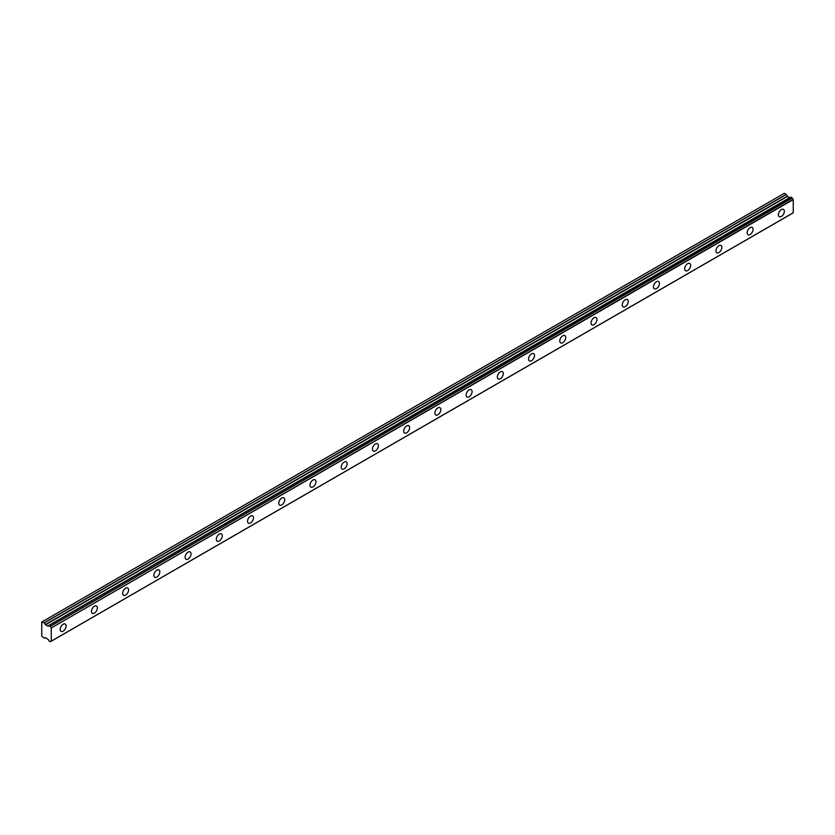 <?xml version="1.0" encoding="UTF-8"?>
<svg xmlns="http://www.w3.org/2000/svg" width="835" height="835" viewBox="0 0 835 835"><rect width="100%" height="100%" fill="white"/><g stroke="black" fill="none" stroke-linecap="round" stroke-linejoin="round"><path stroke-width="1.25" d="M781.351 216.474A4.206 2.432 120 0 0 784.107 212.768A4.206 2.432 120 0 0 783.46 209.397A4.206 2.432 120 0 0 781.351 209.606A4.206 2.432 120 0 0 778.606 213.322A4.206 2.432 120 0 0 779.253 216.682A4.206 2.432 120 0 0 781.351 216.474M63.157 631.124A4.206 2.432 120 0 0 65.913 627.419A4.206 2.432 120 0 0 65.266 624.048A4.206 2.432 120 0 0 63.157 624.256A4.206 2.432 120 0 0 60.412 627.962A4.206 2.432 120 0 0 61.059 631.333A4.206 2.432 120 0 0 63.157 631.124M94.386 613.099A4.206 2.432 120 0 0 97.131 609.393A4.206 2.432 120 0 0 96.495 606.022A4.206 2.432 120 0 0 94.386 606.231A4.206 2.432 120 0 0 91.641 609.936A4.206 2.432 120 0 0 92.288 613.308A4.206 2.432 120 0 0 94.386 613.099M125.615 595.063A4.206 2.432 120 0 0 128.36 591.357A4.206 2.432 120 0 0 127.713 587.986A4.206 2.432 120 0 0 125.615 588.195A4.206 2.432 120 0 0 122.87 591.9A4.206 2.432 120 0 0 123.507 595.272A4.206 2.432 120 0 0 125.615 595.063M156.844 577.037A4.206 2.432 120 0 0 159.589 573.332A4.206 2.432 120 0 0 158.942 569.961A4.206 2.432 120 0 0 156.844 570.169A4.206 2.432 120 0 0 154.089 573.875A4.206 2.432 120 0 0 154.736 577.246A4.206 2.432 120 0 0 156.844 577.037M188.063 559.012A4.206 2.432 120 0 0 190.808 555.306A4.206 2.432 120 0 0 190.171 551.935A4.206 2.432 120 0 0 188.063 552.144A4.206 2.432 120 0 0 185.318 555.849A4.206 2.432 120 0 0 185.965 559.22A4.206 2.432 120 0 0 188.063 559.012M219.292 540.986A4.206 2.432 120 0 0 222.037 537.281A4.206 2.432 120 0 0 221.39 533.909A4.206 2.432 120 0 0 219.292 534.118A4.206 2.432 120 0 0 216.547 537.823A4.206 2.432 120 0 0 217.184 541.195A4.206 2.432 120 0 0 219.292 540.986M250.521 522.95A4.206 2.432 120 0 0 253.266 519.245A4.206 2.432 120 0 0 252.619 515.873A4.206 2.432 120 0 0 250.521 516.082A4.206 2.432 120 0 0 247.765 519.798A4.206 2.432 120 0 0 248.412 523.159A4.206 2.432 120 0 0 250.521 522.95M281.739 504.924A4.206 2.432 120 0 0 284.495 501.219A4.206 2.432 120 0 0 283.848 497.848A4.206 2.432 120 0 0 281.739 498.057A4.206 2.432 120 0 0 278.994 501.762A4.206 2.432 120 0 0 279.642 505.133A4.206 2.432 120 0 0 281.739 504.924M312.968 486.899A4.206 2.432 120 0 0 315.714 483.194A4.206 2.432 120 0 0 315.066 479.822A4.206 2.432 120 0 0 312.968 480.031A4.206 2.432 120 0 0 310.223 483.736A4.206 2.432 120 0 0 310.86 487.108A4.206 2.432 120 0 0 312.968 486.899M344.197 468.873A4.206 2.432 120 0 0 346.942 465.168A4.206 2.432 120 0 0 346.295 461.797A4.206 2.432 120 0 0 344.197 462.005A4.206 2.432 120 0 0 341.442 465.711A4.206 2.432 120 0 0 342.089 469.082A4.206 2.432 120 0 0 344.197 468.873M375.416 450.848A4.206 2.432 120 0 0 378.171 447.132A4.206 2.432 120 0 0 377.524 443.771A4.206 2.432 120 0 0 375.416 443.98A4.206 2.432 120 0 0 372.671 447.685A4.206 2.432 120 0 0 373.318 451.046A4.206 2.432 120 0 0 375.416 450.848M406.645 432.812A4.206 2.432 120 0 0 409.39 429.106A4.206 2.432 120 0 0 408.753 425.735A4.206 2.432 120 0 0 406.645 425.944A4.206 2.432 120 0 0 403.9 429.649A4.206 2.432 120 0 0 404.547 433.021A4.206 2.432 120 0 0 406.645 432.812M437.874 414.786A4.206 2.432 120 0 0 440.619 411.081A4.206 2.432 120 0 0 439.972 407.71A4.206 2.432 120 0 0 437.874 407.918A4.206 2.432 120 0 0 435.118 411.624A4.206 2.432 120 0 0 435.766 414.995A4.206 2.432 120 0 0 437.874 414.786M469.093 396.761A4.206 2.432 120 0 0 471.848 393.055A4.206 2.432 120 0 0 471.201 389.684A4.206 2.432 120 0 0 469.093 389.893A4.206 2.432 120 0 0 466.347 393.598A4.206 2.432 120 0 0 466.995 396.969A4.206 2.432 120 0 0 469.093 396.761M500.322 378.735A4.206 2.432 120 0 0 503.067 375.019A4.206 2.432 120 0 0 502.43 371.658A4.206 2.432 120 0 0 500.322 371.867A4.206 2.432 120 0 0 497.577 375.573A4.206 2.432 120 0 0 498.224 378.944A4.206 2.432 120 0 0 500.322 378.735M531.551 360.699A4.206 2.432 120 0 0 534.296 356.994A4.206 2.432 120 0 0 533.648 353.623A4.206 2.432 120 0 0 531.551 353.831A4.206 2.432 120 0 0 528.805 357.537A4.206 2.432 120 0 0 529.442 360.908A4.206 2.432 120 0 0 531.551 360.699M562.769 342.674A4.206 2.432 120 0 0 565.525 338.968A4.206 2.432 120 0 0 564.878 335.597A4.206 2.432 120 0 0 562.769 335.806A4.206 2.432 120 0 0 560.024 339.511A4.206 2.432 120 0 0 560.671 342.882A4.206 2.432 120 0 0 562.769 342.674M593.998 324.648A4.206 2.432 120 0 0 596.743 320.943A4.206 2.432 120 0 0 596.106 317.571A4.206 2.432 120 0 0 593.998 317.78A4.206 2.432 120 0 0 591.253 321.485A4.206 2.432 120 0 0 591.9 324.857A4.206 2.432 120 0 0 593.998 324.648M625.227 306.622A4.206 2.432 120 0 0 627.972 302.917A4.206 2.432 120 0 0 627.325 299.546A4.206 2.432 120 0 0 625.227 299.755A4.206 2.432 120 0 0 622.482 303.46A4.206 2.432 120 0 0 623.119 306.831A4.206 2.432 120 0 0 625.227 306.622M656.456 288.586A4.206 2.432 120 0 0 659.201 284.881A4.206 2.432 120 0 0 658.554 281.51A4.206 2.432 120 0 0 656.456 281.719A4.206 2.432 120 0 0 653.701 285.424A4.206 2.432 120 0 0 654.348 288.795A4.206 2.432 120 0 0 656.456 288.586M687.675 270.561A4.206 2.432 120 0 0 690.42 266.856A4.206 2.432 120 0 0 689.783 263.484A4.206 2.432 120 0 0 687.675 263.693A4.206 2.432 120 0 0 684.93 267.398A4.206 2.432 120 0 0 685.577 270.77A4.206 2.432 120 0 0 687.675 270.561M718.904 252.535A4.206 2.432 120 0 0 721.649 248.83A4.206 2.432 120 0 0 721.002 245.459A4.206 2.432 120 0 0 718.904 245.667A4.206 2.432 120 0 0 716.159 249.373A4.206 2.432 120 0 0 716.795 252.744A4.206 2.432 120 0 0 718.904 252.535M750.133 234.51A4.206 2.432 120 0 0 752.878 230.804A4.206 2.432 120 0 0 752.231 227.433A4.206 2.432 120 0 0 750.133 227.642A4.206 2.432 120 0 0 747.377 231.347A4.206 2.432 120 0 0 748.024 234.718A4.206 2.432 120 0 0 750.133 234.51M50.309 641.697L51.112 641.238L50.246 641.697L48.931 640.852A1.378 0.793 60 0 0 48.117 639.506L45.518 637.679L44.213 638.211L41.75 636.103L41.75 622.023L44.318 622.868L786.309 194.492L784.326 193.302L42.345 621.678M790.129 197.613A1.378 0.793 60 0 1 790.108 197.603L47.887 626.073L45.518 624.799L44.318 622.868M786.309 194.492L787.499 196.413L789.868 197.686M51.269 641.144L51.269 627.962L793.25 199.586L793.25 212.768L51.144 641.238A1.378 0.793 60 0 0 50.601 641.249A1.378 0.793 60 0 0 50.33 641.666M793.25 199.586L793.125 199.346A1.378 0.793 60 0 1 792.321 197.989L790.933 197.143L48.994 625.519L790.995 197.154M51.269 641.176L793.25 212.768M790.025 197.603L48.033 625.979L790.108 197.603M793.125 199.346L51.269 627.962M51.144 627.722A1.378 0.793 60 0 1 50.33 626.375L792.321 197.989M792.227 197.864L50.33 626.375M50.246 626.24L48.931 625.561A1.378 0.793 60 0 1 48.66 625.979A1.378 0.793 60 0 1 48.117 625.979M789.659 197.665L47.678 626.052M786.205 194.378L44.213 622.764M787.29 196.194L45.309 624.58M45.518 624.799L787.499 196.413M793.208 212.862L51.227 641.238M790.933 197.143L48.952 625.519"/></g></svg>
